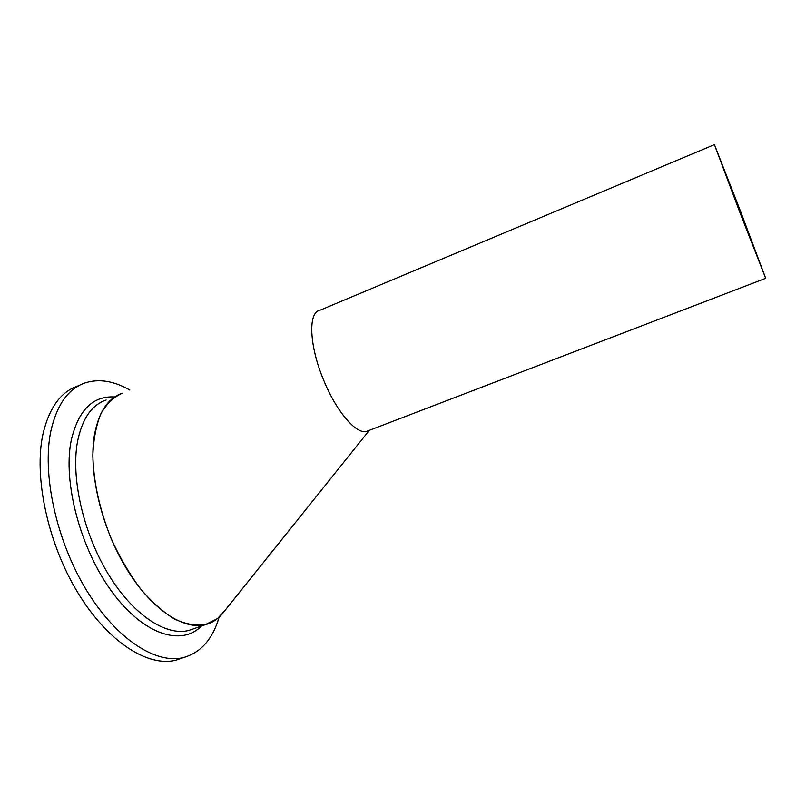 <?xml version="1.0" encoding="UTF-8"?>
<svg xmlns="http://www.w3.org/2000/svg" width="806" height="806" viewBox="0 0 806 806"><rect width="100%" height="100%" fill="white"/><g stroke="black" fill="none" stroke-linecap="round" stroke-linejoin="round"><path stroke-width="1.21" d="M740.271 210.709L716.665 150.49L763.494 272.529L740.271 210.709M740.039 212.824L765.7 278.302L740.271 210.628L714.418 144.647L740.039 212.824M368.241 430.747L366.599 431.371C356.454 434.756 336.344 411.534 323.569 379.938C309.323 345.996 307.983 312.577 319.549 310.421L714.378 144.667M205.661 624.579C213.338 622.514 219.685 617.91 224.713 610.767L217.449 618.615L205.167 624.71C195.737 626.02 185.43 624.096 174.257 618.917C162.822 611.814 151.488 601.689 140.254 588.531C129.393 573.852 119.731 557.329 111.278 538.952C99.662 509.886 93.516 482.048 92.831 455.42C93.516 439.058 96.216 425.115 100.941 413.599C106.674 403.756 113.787 396.975 122.27 393.237C108.236 397.922 99.007 411.574 94.574 434.182C88.096 470.009 100.659 525.572 125.575 567.152C150.47 608.812 183.355 630.614 205.661 624.579L189.057 630.363C166.268 636.569 132.97 615.069 107.994 573.681C82.998 532.383 70.696 477.021 77.598 441.174C82.303 418.546 91.824 404.824 106.16 400.008M219.121 617.174C212.744 638.946 201.026 652.366 183.97 657.424C156.475 664.819 116.155 639.38 86.071 589.518C55.946 539.768 41.801 473.062 50.949 430.646C56.994 404.491 68.429 388.542 85.285 382.83C99.138 378.538 113.999 380.946 129.877 390.054M182.227 658.018L176.192 660.074C148.435 667.57 107.893 642.291 77.759 592.581C47.604 543.002 33.61 476.406 42.99 433.971C49.176 407.806 60.772 391.817 77.779 386.024M193.944 628.66L189.057 630.363L193.944 628.66M201.45 626.05C181.491 646.462 143.74 635.057 112.135 592.027C80.469 549.229 62.757 482.29 71.14 440.781C78.031 410.828 92.166 396.209 113.535 396.905M765.7 278.302L366.599 431.371M369.35 430.323L221.459 614.827M183.97 657.424L176.192 660.074"/></g></svg>
